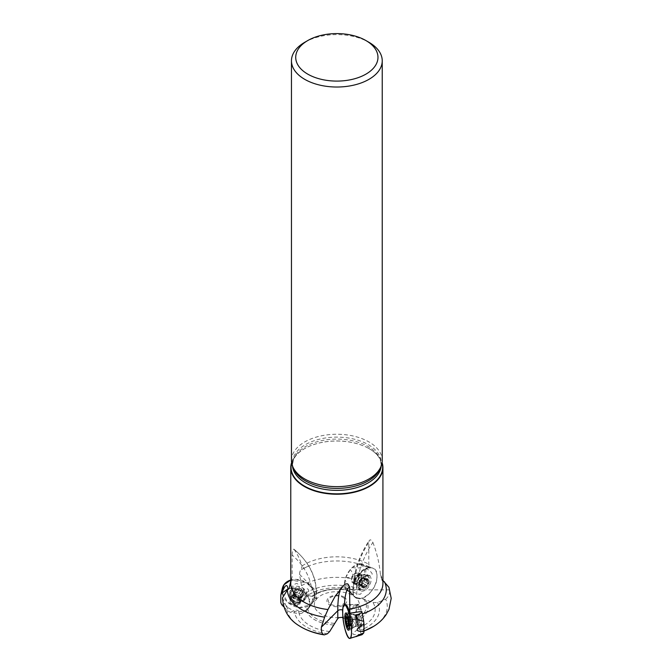 <?xml version="1.0" encoding="UTF-8"?>
<svg xmlns="http://www.w3.org/2000/svg" width="672" height="672" viewBox="0 0 672 672"><rect width="100%" height="100%" fill="white"/><g stroke="black" fill="none" stroke-linecap="round" stroke-linejoin="round"><path stroke-width="0.5" stroke-dasharray="3.36 2.52" d="M362.04 634.679A15.364 3.251 81.2 0 1 361.343 634.091L359.008 629.059A15.364 3.251 81.2 0 1 358.31 626.648L356.656 617.887A15.364 3.251 81.2 0 1 356.37 615.065L356.37 607.706A15.364 3.251 81.2 0 1 356.656 606.127L358.31 604.481A15.364 3.251 81.2 0 1 359.008 605.069L361.343 610.1A15.364 3.251 81.2 0 1 361.746 611.444A15.364 3.251 -98.8 0 0 357.907 604.388A15.364 3.251 -98.8 0 0 356.891 619.592L343.711 618.517L342.863 615.846M361.746 611.444L362.208 614.023C363.846 622.969 363.938 628.807 362.468 631.537L360.335 630.294L356.891 619.592M363.972 631A50.434 29.114 180 0 1 362.468 631.537L363.972 631.084M358.89 616.812A4.964 1.05 81.2 0 1 359.411 614.67A4.964 1.05 81.2 0 1 361.082 618.668A4.964 1.05 81.2 0 1 360.931 624.49A4.964 1.05 81.2 0 1 359.596 621.944A4.964 1.05 81.2 0 1 358.89 616.812M282.492 597.853L286.415 606.732L294.37 611.302L298.729 611.982L307.23 610.025L314.404 599.424A17.027 13.423 24.9 0 0 314.387 592.469L311.539 587.992A56.742 44.755 -155.1 0 0 292.127 555.047L292.127 577.013L290.766 581.255M283.794 606.816L288.028 611.05A15.364 12.121 -155.1 0 0 290.632 612.36L299.334 613.712A15.364 12.121 -155.1 0 0 301.938 613.2L308.095 608.95A15.364 12.121 -155.1 0 0 309.17 606.917L309.17 599.558A15.364 12.121 -155.1 0 0 308.095 597.19L301.938 591.032A15.364 12.121 -155.1 0 0 299.334 589.722L290.632 588.37A15.364 12.121 -155.1 0 0 289.111 588.613A15.364 12.121 24.9 0 1 306.004 594.342A15.364 12.121 24.9 0 1 307.944 609.16A15.364 12.121 24.9 0 1 307.23 610.025M299.779 601.784A4.964 3.914 -155.1 0 0 296.814 597.576A4.964 3.914 -155.1 0 0 291.589 597.652A4.964 3.914 -155.1 0 0 290.48 598.954A4.964 3.914 -155.1 0 0 293.336 604.59A4.964 3.914 -155.1 0 0 299.485 603.128A4.964 3.914 -155.1 0 0 299.779 601.784M359.68 563.707A15.364 8.87 120 0 0 346.996 574.585A15.364 8.87 120 0 0 346.416 589.974L353.564 594.938L353.27 593.41A17.027 9.828 120 0 1 353.287 586.446L354.606 580.448A56.742 32.76 -60 0 1 368.819 542.304L368.819 564.262L369.55 567.437L359.68 563.707L360.931 564.572C365.417 567.395 365.66 572.905 361.654 581.112L355.832 587.815L352.64 589.655L346.416 589.974L347.878 590.26M355.387 581.767A4.964 2.864 -60 0 1 352.901 582.011A4.964 2.864 -60 0 1 352.901 576.282A4.964 2.864 -60 0 1 357.865 573.418L357.865 573.418A4.964 2.864 -60 0 1 358.63 577.391A4.964 2.864 -60 0 1 355.387 581.767M291.606 462.571A46.074 26.603 180 0 1 304.265 448.812A46.074 26.603 180 0 1 369.432 448.812L369.432 448.812A46.074 26.603 180 0 1 382.082 462.571M359.167 627.774A38.304 22.117 180 0 0 373.019 602.524L363.552 599.038L356.807 597.66L356.807 589.848A59.254 34.213 -60 0 1 372.901 542.447L371.717 540.515L370.415 539.792L369.281 540.414L368.819 542.304M352.64 589.655A38.304 22.117 180 0 0 307.843 595.358L312.581 596.602L315.949 598.592L315.949 590.789A59.254 46.729 -155.1 0 0 293.966 549.276C296.873 552.972 299.586 558.524 302.106 565.942L301.157 569.705L307.457 566.555A49.451 28.552 180 0 1 360.931 564.572M292.127 555.047C292.236 551.132 292.849 549.209 293.966 549.276L293.824 549.108C308.423 561.305 315.958 575.534 316.428 591.805A3.545 2.05 180 0 1 314.765 593.544L314.387 592.469M372.901 542.447C376.992 553.123 379.504 563.9 380.436 574.795L381.385 578.138L382.922 580.406M299.208 625.834A50.434 29.114 180 0 1 286.415 606.732M307.843 595.358L305.609 593.116L301.518 585.682A50.434 29.114 180 0 1 361.654 581.112M301.518 585.682L299.536 574.367C299.712 571.553 300.359 569.957 301.459 569.57A49.451 28.552 180 0 1 307.457 566.555L301.459 569.57M327.44 633.763A42.554 24.57 180 0 1 294.37 611.302M305.609 593.116A42.554 24.57 180 0 1 355.832 587.815M329.675 631.529A38.304 22.117 180 0 1 298.729 611.982M338.856 617.635A22.52 13.003 180 0 1 315.328 600.844L313.27 601.801M373.019 602.524L377.496 602.524L385.678 599.18A50.434 29.114 180 0 1 374.48 625.834M385.678 599.18C388.693 596.543 390.012 593.435 389.642 589.848L388.928 587.294M377.496 602.524A42.554 24.57 180 0 1 360.335 630.294M356.807 597.66L355.27 597.206A22.52 13.003 180 0 1 341.846 617.366M343.031 617.921L343.711 618.517M315.949 598.592L316.42 599.214A22.52 13.003 180 0 1 352.775 595.493A22.52 13.003 180 0 1 353.363 595.846L353.564 594.938L353.363 595.846L355.27 597.206M304.752 42.294A45.385 26.2 180 0 1 368.936 42.294M291.463 460.454A45.385 26.2 180 0 1 319.477 436.246A45.385 26.2 180 0 1 368.936 441.924A45.385 26.2 180 0 1 382.234 460.454M291.682 463.033A45.797 26.435 180 0 1 304.466 448.703A45.797 26.435 180 0 1 305.752 447.989A45.797 26.435 180 0 1 367.945 447.989A45.797 26.435 180 0 1 369.23 448.703L369.23 448.703A45.797 26.435 180 0 1 382.015 463.033M316.42 599.214L315.328 600.844M369.55 567.437A16.918 9.769 120 0 0 354.606 580.448M389.642 589.848L356.807 589.848A3.545 2.05 180 0 1 353.262 587.882L353.262 587.37C353.682 571.637 359.016 555.988 369.264 540.439M353.262 595.51L353.287 586.446M357.907 604.388L345.458 604.741A16.918 3.578 -98.8 0 0 344.392 605.749L342.863 608.908M291.136 580.448A16.918 13.348 24.9 0 1 311.539 587.992M314.765 593.544L314.404 599.424M365.803 578.978L366.223 579.239L364.728 579.642L362.552 581.851A4.754 2.747 -60 0 1 365.803 578.978A4.754 2.747 -60 0 1 368.18 580.348A4.754 2.747 -60 0 1 367.315 584.598A4.754 2.747 -60 0 1 364.064 587.479A4.754 2.747 -60 0 1 361.687 586.11A4.754 2.747 -60 0 1 362.552 581.851L361.738 584.8L358.772 583.136L358.814 584.749L359.948 584.573A3.662 2.117 -60 0 1 359.276 582.078A3.662 2.117 -60 0 1 361.108 578.903L360.226 579.222L359.108 581.154L358.814 583.103M367.492 578.802A5.107 2.948 120 0 0 361.444 584.161A5.107 2.948 120 0 0 365.87 586.715A5.107 2.948 120 0 0 367.492 578.802M368.105 576.458L368.105 576.458A7.451 4.301 120 0 0 360.654 580.759A7.451 4.301 120 0 0 360.654 589.361A7.451 4.301 120 0 0 368.105 585.06A7.451 4.301 120 0 0 368.105 576.458L365.652 575.039A7.451 4.301 120 0 0 363.804 574.728A7.451 4.301 120 0 0 358.201 579.34A7.451 4.301 120 0 0 357.008 586.505A7.451 4.301 120 0 0 358.201 587.941A7.451 4.301 120 0 0 365.652 583.64A7.451 4.301 120 0 0 365.652 575.039L368.105 576.458M360.142 575.383A4.402 2.537 120 0 0 359.663 575.207A4.402 2.537 120 0 0 355.748 577.92A4.402 2.537 120 0 0 355.354 582.674A4.402 2.537 120 0 0 359.915 580.835A4.402 2.537 120 0 0 360.142 575.383M360.192 574.762L360.192 574.762A4.964 2.864 120 0 0 355.228 577.626A4.964 2.864 120 0 0 355.228 583.355A4.964 2.864 120 0 0 360.192 580.49A4.964 2.864 120 0 0 360.192 574.762L357.865 573.418L360.192 574.762M363.266 577.584L367.324 579.877L363.602 578.231L363.275 577.534L366.223 579.239L366.316 579.802L363.602 578.231A3.662 2.117 120 0 0 361.108 578.903L361.78 577.937L364.728 579.642M368.18 580.348L367.324 579.877L368.18 580.348L367.433 583.38L364.35 581.624L364.274 580.734A3.662 2.117 -60 0 1 362.443 583.901A3.662 2.117 -60 0 1 359.948 584.573L360.36 585.64L361.771 584.875L364.442 581.65M360.276 579.272L363.224 580.952L360.226 579.222M364.375 581.641L367.324 583.346L367.315 584.598L364.064 587.479L361.687 586.11L361.738 584.8M363.317 583.59L366.316 585.32L363.275 583.54M364.064 587.479L360.276 585.27M359.176 584.64L361.687 586.11M359.948 584.573L362.653 586.144L362.141 586.295L359.209 584.606M363.602 578.231A3.662 2.117 -60 0 1 364.274 580.734L364.778 579.667L364.375 578.172M359.108 581.154L362.107 582.884L359.176 581.171M361.721 584.842L358.772 583.136M364.728 586.58L361.771 584.875M367.727 581.372L364.778 579.667M363.275 577.534L361.78 577.937M295.243 593.032L296.36 590.419L294.848 591.394L293.765 593.72L294.823 593.502L296.36 590.033L297.293 589.571L301.728 591.268A4.754 3.755 -155.1 0 0 297.293 589.571A4.754 3.755 -155.1 0 0 294.042 591.814A4.754 3.755 -155.1 0 0 295.226 595.753A4.754 3.755 -155.1 0 0 299.67 597.442A4.754 3.755 -155.1 0 0 302.912 595.199A4.754 3.755 -155.1 0 0 301.728 591.268L301.955 592.486L300.737 595.753A3.662 2.89 -155.1 0 0 298.234 593.258L299.376 593.317L300.728 594.98M294.991 590.024A5.107 4.032 24.9 0 1 303.24 593.166A5.107 4.032 24.9 0 1 297.2 597.341A5.107 4.032 24.9 0 1 294.991 590.024M293.185 588.857A7.451 5.872 24.9 0 1 302.148 589.42A7.451 5.872 24.9 0 1 305.029 597.08A7.451 5.872 24.9 0 1 295.806 599.273A7.451 5.872 24.9 0 1 291.522 590.806A7.451 5.872 24.9 0 1 293.185 588.857M292.286 590.797A7.451 5.872 24.9 0 1 301.249 591.352A7.451 5.872 24.9 0 1 304.13 599.021A7.451 5.872 24.9 0 1 300.082 601.936A7.451 5.872 24.9 0 1 291.01 597.719A7.451 5.872 24.9 0 1 290.623 592.746A7.451 5.872 24.9 0 1 292.286 590.797M292.916 596.022A4.402 3.469 24.9 0 1 298.83 596.854A4.402 3.469 24.9 0 1 299.107 601.885A4.402 3.469 24.9 0 1 294.462 602.171A4.402 3.469 24.9 0 1 291.673 598.441A4.402 3.469 24.9 0 1 292.916 596.022M292.446 595.812A4.964 3.914 24.9 0 1 298.418 596.19A4.964 3.914 24.9 0 1 300.342 601.297A4.964 3.914 24.9 0 1 294.185 602.759A4.964 3.914 24.9 0 1 291.329 597.114A4.964 3.914 24.9 0 1 292.446 595.812M294.042 591.814L294.848 591.394L294.042 591.814L294.882 594.846L293.916 597.022L293.908 596.249A3.662 2.89 -155.1 0 0 296.402 598.744A3.662 2.89 -155.1 0 0 299.821 598.5A3.662 2.89 -155.1 0 0 300.737 595.753L301.703 597.836L299.821 598.5L299.401 599.558L295.268 598.685L293.622 597.299M293.773 597.19L294.848 594.863L295.226 595.753L298.402 597.139L299.67 597.442L300.426 596.753L299.401 598.97M293.916 597.022L294.882 594.846L293.807 597.156M299.401 599.558L300.535 597.114L299.368 599.323M299.359 599.273L300.426 596.963L302.912 595.199L302.442 594.308L301.367 596.618M301.703 597.836L302.912 595.199M301.022 594.703L302.14 592.309L300.871 594.812M300.838 594.846L301.904 592.536L302.442 594.308M294.344 593.074L293.269 595.384L293.908 596.249A3.662 2.89 -155.1 0 1 294.823 593.502A3.662 2.89 24.9 0 1 298.234 593.258L297.318 592.536L298.402 590.209M300.451 590.99L299.376 593.317M302.501 594.308L301.426 596.635M301.955 595.955L300.871 598.282M298.402 597.139L297.326 599.466M296.352 596.358L295.268 598.685M294.302 593.04L293.219 595.367L292.942 594.166L293.765 593.72M295.235 592.444L297.318 592.536M349.23 628.732A7.451 1.571 -98.8 0 0 349.247 620.113A7.451 1.571 -98.8 0 0 346.979 614.158M346.088 615.384A7.451 1.571 -98.8 0 0 348.012 627.833M352.598 619.601A7.451 1.571 -98.8 0 0 350.305 613.628A7.451 1.571 -98.8 0 0 350.104 613.603A7.451 1.571 -98.8 0 0 349.684 621.205A7.451 1.571 -98.8 0 0 352.38 628.32A7.451 1.571 -98.8 0 0 352.565 628.236A7.451 1.571 -98.8 0 0 352.598 619.601M357.479 619.315A4.402 0.932 -98.8 0 0 356.059 615.77A4.402 0.932 -98.8 0 0 355.706 616.14A4.402 0.932 -98.8 0 0 355.757 620.264A4.402 0.932 -98.8 0 0 356.958 624.204A4.402 0.932 -98.8 0 0 357.403 624.448A4.402 0.932 -98.8 0 0 357.479 619.315M357.899 619.164A4.964 1.05 -98.8 0 0 356.236 615.166A4.964 1.05 -98.8 0 0 355.9 615.577A4.964 1.05 -98.8 0 0 355.958 620.231A4.964 1.05 -98.8 0 0 357.311 624.683A4.964 1.05 -98.8 0 0 357.756 624.977A4.964 1.05 -98.8 0 0 357.899 619.164M347.558 618.223L348.508 623.918L352.598 623.364L352.111 620.256A3.662 0.773 -98.8 0 0 351.212 617.526A3.662 0.773 -98.8 0 0 351.196 617.509L350.641 616.274L350.532 618.181A3.662 0.773 81.2 0 1 351.196 617.509L347.558 618.223L346.828 617.182M347.449 618.534L347.416 618.089L351.448 617.467L347.441 618.114L346.903 617.417L350.902 616.795M350.893 622.751L348.314 623.146L347.995 626.22L348.365 625.338L352.397 624.716L352.363 623.675A3.662 0.773 81.2 0 1 352.246 624.238A3.662 0.773 81.2 0 1 351.691 624.347A3.662 0.773 81.2 0 1 350.776 621.6A3.662 0.773 81.2 0 1 350.532 618.181L351.406 624.548L352.246 625.59L352.397 624.716M351.994 619.147L347.962 619.735L351.994 619.147L352.111 620.256A3.662 0.773 81.2 0 1 352.363 623.675L352.489 623.255M347.105 617.669L350.49 617.14M346.861 617.366L350.893 616.745M351.994 619.105L351.364 617.627M346.315 619.189L347.592 619.004M348.046 620.987L350.49 620.609L348.046 620.987M347.416 625.019L351.448 624.397M348.23 625.699L351.994 625.12M348.508 623.918L352.54 623.297L348.524 623.893M348.365 621.869L352.397 621.247L348.365 621.869M300.468 601.885A5.678 4.477 -155.1 0 0 295.94 596.627A5.678 4.477 -155.1 0 0 289.834 598.651A5.678 4.477 -155.1 0 0 293.101 605.102A5.678 4.477 -155.1 0 0 300.132 603.431A5.678 4.477 -155.1 0 0 300.468 601.885M306.911 594.812A8.728 6.888 -155.1 0 0 299.578 586.614A8.728 6.888 -155.1 0 0 290.329 590.411A8.728 6.888 -155.1 0 0 295.579 599.752A8.728 6.888 -155.1 0 0 306.104 597.727A8.728 6.888 -155.1 0 0 306.911 594.812M282.122 592.444L287.801 602.431L299.342 607.522L310.405 604.918L314.924 596.056A17.027 13.423 -155.1 0 0 290.766 580.037L306.953 582.91L312.791 588.882L314.924 596.056A17.027 13.423 -155.1 0 1 312.833 602.507A17.027 13.423 -155.1 0 1 292.824 605.69A17.027 13.423 -155.1 0 1 282.341 588.353M305.894 596.518A8.509 6.712 -155.1 0 0 298.738 588.521A8.509 6.712 -155.1 0 0 289.724 592.225A8.509 6.712 -155.1 0 0 294.84 601.339A8.509 6.712 -155.1 0 0 305.105 599.365A8.509 6.712 -155.1 0 0 305.894 596.518M309.17 606.917C313.79 599.222 313.79 596.77 309.17 599.558M301.938 613.2C307.793 607.874 309.918 606.362 308.297 608.672L308.095 608.95M290.632 612.36C296.108 608.983 299.015 609.437 299.334 613.712M281.87 604.892C285.054 602.389 287.112 604.439 288.028 611.05M281.022 593.855L280.795 602.524M299.334 589.722C299.015 581.986 296.108 581.54 290.632 588.37M308.095 597.19C310.069 588.588 308.011 586.53 301.938 591.032M351.372 580.028A5.678 3.276 -60 0 1 353.85 574.325A5.678 3.276 -60 0 1 358.218 572.804A5.678 3.276 -60 0 1 358.218 579.356A5.678 3.276 -60 0 1 352.548 582.632A5.678 3.276 -60 0 1 351.372 580.028M345.786 589.134A15.364 8.87 -60 0 1 344.996 587.395L344.996 580.028A15.364 8.87 -60 0 1 345.786 577.382L350.297 569.57A15.364 8.87 -60 0 1 352.195 567.563L358.571 563.884A15.364 8.87 -60 0 1 360.478 563.69L364.98 566.294A15.364 8.87 -60 0 1 365.77 568.033L365.77 575.4A15.364 8.87 -60 0 1 364.98 578.054L360.478 585.858A15.364 8.87 -60 0 1 358.571 587.866L352.195 591.553A15.364 8.87 -60 0 1 350.297 591.738L345.786 589.134L355.715 597.492A17.027 9.828 -60 0 1 352.901 590.176A17.027 9.828 -60 0 1 359.848 573.569A17.027 9.828 -60 0 1 372.674 568.117A17.027 9.828 -60 0 1 376.446 572.51A17.027 9.828 -60 0 1 370.684 592.116A17.027 9.828 -60 0 1 355.715 597.492M358.764 586.79A8.728 5.04 -60 0 1 362.435 578.155A8.728 5.04 -60 0 1 369.079 575.551A8.728 5.04 -60 0 1 369.298 585.749A8.728 5.04 -60 0 1 360.36 590.654A8.728 5.04 -60 0 1 358.764 586.79M356.706 585.43A8.509 4.914 -60 0 1 362.846 574.938A8.509 4.914 -60 0 1 366.769 574.468A8.509 4.914 -60 0 1 366.988 584.413A8.509 4.914 -60 0 1 358.268 589.193A8.509 4.914 -60 0 1 356.706 585.564A8.509 4.914 -60 0 1 356.706 585.43M344.996 587.395C350.54 589.873 350.54 587.412 344.996 580.028M350.297 591.738C353.262 595.039 353.648 595.82 351.456 594.09M358.571 587.866C363.493 594.888 361.368 596.114 352.195 591.553M364.98 578.054C371.582 585.329 370.079 587.933 360.478 585.858M365.77 568.033C374.312 573.695 374.312 576.148 365.77 575.4M360.478 563.69L367.601 566.126C370.205 567.16 369.331 567.218 364.98 566.294M352.195 567.563C361.368 568.672 363.493 567.445 358.571 563.884M345.786 577.382C353.27 578.231 354.774 575.627 350.297 569.57M358.705 616.417A5.678 1.201 81.2 0 1 359.302 613.973A5.678 1.201 81.2 0 1 361.36 619.399A5.678 1.201 81.2 0 1 361.04 625.187A5.678 1.201 81.2 0 1 359.512 622.28A5.678 1.201 81.2 0 1 358.705 616.417M347.936 616.384A8.509 1.798 81.2 0 1 348.869 612.713A8.509 1.798 81.2 0 1 349.247 612.847A8.509 1.798 81.2 0 1 351.918 620.852A8.509 1.798 81.2 0 1 351.792 629.294A8.509 1.798 81.2 0 1 351.473 629.538A8.509 1.798 81.2 0 1 349.163 625.237A8.509 1.798 81.2 0 1 347.936 616.384M356.37 615.065C346.198 612.923 346.198 610.47 356.37 607.706M358.31 626.648C347.752 625.607 347.197 622.684 356.656 617.887M361.343 634.091C350.944 635.628 350.162 633.948 359.008 629.059M359.008 605.069C350.162 606.505 350.944 608.185 361.343 610.1M356.656 606.127C348.995 605.245 347.878 604.708 353.321 604.514L358.31 604.481M352.901 590.176C352.153 572.678 377.714 557.92 376.975 576.282C377.714 593.779 352.153 608.538 352.901 590.176M302.106 565.942A46.074 26.603 180 0 1 368.819 564.262M291.614 579.55L290.766 583.422A46.074 26.603 180 0 1 292.127 577.013M380.436 574.795A46.074 26.603 180 0 1 382.922 583.422L381.562 578.483M333.497 624.968A31.198 18.01 180 0 1 306.188 610.394M311.665 596.434A31.198 18.01 180 0 1 317.806 592.796A31.198 18.01 180 0 1 347.18 590.066M334.412 623.305A29.526 17.044 180 0 1 307.784 609.319M312.581 596.602A29.526 17.044 180 0 1 346.861 590.276M365.383 599.785A31.198 18.01 180 0 1 357.168 620.726M363.552 599.038A29.526 17.044 180 0 1 355.891 619.34M293.378 467.989A44.402 25.637 180 0 1 292.446 462.756A44.402 25.637 180 0 1 319.855 439.076A44.402 25.637 180 0 1 368.248 444.629A44.402 25.637 180 0 1 381.251 462.756A44.402 25.637 180 0 1 380.318 467.989M292.505 466.032A44.402 25.637 180 0 1 292.446 464.722A44.402 25.637 180 0 1 319.855 441.042A44.402 25.637 180 0 1 368.248 446.594A44.402 25.637 180 0 1 381.251 464.722A44.402 25.637 180 0 1 381.192 466.032M343.862 596.954A9.912 5.729 180 0 1 339.41 606.53A9.912 5.729 180 0 1 327.272 599.525A9.912 5.729 180 0 1 343.862 596.954M342.846 597.341A8.484 4.897 180 0 1 339.041 605.531A8.484 4.897 180 0 1 328.65 599.533A8.484 4.897 180 0 1 342.846 597.341M344.392 605.749A56.742 11.995 81.2 0 1 344.434 604.792M340.427 589.285A59.254 12.524 81.2 0 1 341.594 587.034A59.254 12.524 81.2 0 1 343.669 585.329M299.536 574.367L315.949 590.789A3.545 2.05 180 0 1 316.428 591.805L316.428 599.365M361.334 575.442A4.948 2.856 120 0 0 360.108 575.232A4.948 2.856 120 0 0 356.387 578.29A4.948 2.856 120 0 0 355.589 583.044A4.948 2.856 120 0 0 360.763 582.011A4.948 2.856 120 0 0 361.334 575.442M362.132 582.876L359.201 581.188M363.233 580.978L360.301 579.289M364.694 579.676L361.763 577.987M363.216 586.916L360.284 585.22M366.181 585.211L363.25 583.523M364.711 586.513L361.788 584.825M367.668 581.398L364.736 579.701M367.273 583.313L364.35 581.624M367.265 579.894L364.333 578.206M292.874 594.922A4.948 3.898 24.9 0 1 300.233 596.686A4.948 3.898 24.9 0 1 298.049 602.322A4.948 3.898 24.9 0 1 292.026 599.525A4.948 3.898 24.9 0 1 292.874 594.922M300.409 591.032L299.334 593.342M298.41 590.268L297.335 592.578M301.896 595.955L300.821 598.265M296.377 596.35L295.31 598.66M298.376 597.114L297.31 599.424M294.89 591.427L293.824 593.737M356.336 619.408A4.948 1.042 -98.8 0 0 354.808 615.443A4.948 1.042 -98.8 0 0 354.396 620.474A4.948 1.042 -98.8 0 0 356.303 625.145A4.948 1.042 -98.8 0 0 356.336 619.408M347.13 617.719L350.507 617.198M348.314 623.112L350.902 622.709M348.046 621.012L350.507 620.626M348.247 625.64L351.985 625.061M347.449 624.977L351.448 624.355M348.382 625.279L352.388 624.658M348.382 621.852L352.38 621.23M301.35 599.97A5.678 4.477 -155.1 0 0 296.831 594.712A5.678 4.477 -155.1 0 0 290.724 596.736A5.678 4.477 -155.1 0 0 293.992 603.187A5.678 4.477 -155.1 0 0 301.022 601.516A5.678 4.477 -155.1 0 0 301.35 599.97M353.8 581.431A5.678 3.276 -60 0 1 356.278 575.719A5.678 3.276 -60 0 1 360.654 574.199A5.678 3.276 -60 0 1 360.654 580.759A5.678 3.276 -60 0 1 354.976 584.035A5.678 3.276 -60 0 1 353.8 581.431M355.387 616.93A5.678 1.201 81.2 0 1 355.992 614.485A5.678 1.201 81.2 0 1 358.042 619.912A5.678 1.201 81.2 0 1 357.722 625.699A5.678 1.201 81.2 0 1 356.194 622.793A5.678 1.201 81.2 0 1 355.387 616.93M346.945 590.008C336.521 588.084 326.81 589.016 317.806 592.796C326.693 589.075 336.706 588.227 347.861 590.26M374.438 475.138C379.596 469.972 381.864 465.839 381.251 462.756L381.251 464.722L380.142 459.623C378.462 455.683 374.816 452.038 369.188 448.678L367.945 447.989M299.258 475.138C294.101 469.972 291.824 465.839 292.446 462.756L292.446 464.722L293.555 459.623C295.361 455.372 299.426 451.492 305.752 447.989M345.92 583.909L341.594 587.034L335.773 595.4M307.944 609.16L309.641 606.858M358.201 587.941L360.654 589.361M355.354 582.674L357.008 586.505M359.663 575.207L363.804 574.728M352.901 582.011L355.228 583.355M361.931 586.547L358.814 584.749M363.468 587.437L360.36 585.64M367.853 579.852L364.736 578.054M366.307 578.962L363.191 577.164M304.13 599.021L305.029 597.08M290.623 592.746L291.522 590.806M299.107 601.885L298.049 602.322L300.082 601.936M291.673 598.441L292.026 599.525L291.01 597.719M299.485 603.128L300.342 601.297M290.48 598.954L291.329 597.114M294.101 591.671L292.942 594.166M350.104 613.603L346.937 614.09M352.38 628.32L349.222 628.807M356.059 615.77L350.305 613.628M357.403 624.448L352.565 628.236M356.958 624.204L357.311 624.683M355.706 616.14L355.9 615.577M359.411 614.67L356.236 615.166M360.931 624.49L357.756 624.977M352.246 624.238L353.489 620.617L351.212 617.526M350.641 616.274L346.332 616.938M347.6 619.038L350.398 618.601M346.147 619.13L350.297 618.492M347.718 624.817L351.523 624.229M347.222 625.195L351.406 624.548M347.936 626.254L352.246 625.59M348.449 624.002L352.598 623.364M347.29 617.954L351.481 617.308M305.105 599.365L306.104 597.727M289.724 592.225L290.329 590.411M289.834 598.651L290.732 596.711C290.077 596.576 290.867 597.752 293.11 600.222C300.182 604.061 301.073 601.037 301.031 601.49L300.132 603.431M308.297 608.672L312.833 602.507M358.268 589.193L360.36 590.654M366.769 574.468L369.079 575.551M358.218 572.804L362.846 574.938M352.548 582.632L356.706 585.564M367.601 566.126L372.674 568.117M348.869 612.713L345.82 612.965M351.473 629.538L348.491 630.218M359.302 613.973L355.992 614.485C348.533 614.174 350.515 613.082 349.247 612.847M361.04 625.187L357.722 625.699C350.708 628.244 352.926 628.69 351.792 629.294M353.321 604.514L345.458 604.741"/><path stroke-width="1.01" d="M290.766 581.255L289.111 588.613L287.398 589.932L282.492 597.853C283.273 610.252 288.842 619.584 299.208 625.834A50.434 29.114 180 0 0 299.83 626.228C306.919 630.571 315.067 633.452 324.282 634.872L323.35 634.511A50.434 29.114 180 0 1 299.83 626.228M382.082 462.571A46.074 26.603 180 0 1 382.922 467.628A46.074 26.603 180 0 1 336.848 494.231A46.074 26.603 180 0 1 290.766 467.628A46.074 26.603 180 0 1 291.606 462.571M344.434 604.792A56.742 11.995 81.2 0 1 349.591 587.017L348.138 584.22L346.508 583.834L344.543 584.522L335.168 596.249L327.995 609.529L324.626 617.173L321.367 627.161C321.182 630.932 321.838 633.385 323.35 634.511M349.591 587.017L349.86 613.15L361.746 611.444A15.364 3.251 81.2 0 1 362.04 612.511L363.686 621.272A15.364 3.251 81.2 0 1 363.972 624.086L363.972 631.453A15.364 3.251 81.2 0 1 363.686 633.024L362.04 634.679L349.826 638.4A17.027 3.595 81.2 0 1 345.19 629.891A17.027 3.595 81.2 0 1 342.72 612.1A17.027 3.595 81.2 0 1 344.618 604.766A17.027 3.595 81.2 0 1 351.338 626.598A17.027 3.595 81.2 0 1 349.826 638.4M342.51 609.958L342.863 615.846A17.027 3.595 -98.8 0 1 342.863 608.908L342.51 609.958A3.545 2.05 180 0 0 337.781 610.747L337.781 618.559L329.675 631.529L327.44 633.763L324.282 634.872M337.781 618.559L338.856 617.635L341.846 617.366L343.031 617.921M382.922 580.406L388.928 587.294L391.205 598.349L388.97 609.353L386.4 614.233C383.368 618.828 379.394 622.7 374.48 625.834A50.434 29.114 180 0 1 373.867 626.228A50.434 29.114 180 0 1 363.972 631M368.936 42.294L365.929 40.555A41.126 23.747 180 0 1 365.929 74.138A41.126 23.747 180 0 1 307.768 74.138A41.126 23.747 180 0 1 307.759 40.555A41.126 23.747 180 0 1 365.929 40.555L368.936 42.294A45.385 26.2 180 0 1 382.234 60.824A45.385 26.2 180 0 1 336.848 87.024A45.385 26.2 180 0 1 291.463 60.824A45.385 26.2 180 0 1 304.752 42.294L307.759 40.555M382.234 60.824L382.234 460.454A45.385 26.2 180 0 1 374.438 475.138A45.385 26.2 180 0 1 299.258 475.138A45.385 26.2 180 0 1 291.463 460.454L291.463 60.824M382.015 463.033A45.797 26.435 180 0 1 336.848 493.836A45.797 26.435 180 0 1 291.682 463.033M349.86 613.15A16.918 3.578 -98.8 0 0 345.458 604.741L344.618 604.766M347.441 618.114L346.256 616.972A4.754 1.008 81.2 0 1 346.828 617.182A4.754 1.008 81.2 0 1 347.449 618.534A4.754 1.008 81.2 0 1 348.314 623.154A4.754 1.008 81.2 0 1 348.172 625.901A4.754 1.008 81.2 0 1 347.995 626.22A4.754 1.008 81.2 0 1 346.811 624.658A4.754 1.008 81.2 0 1 345.937 620.038A4.754 1.008 81.2 0 1 346.256 616.972L345.937 620.038L346.458 621.23L348.046 621.012M348.062 620.659A5.107 1.075 -98.8 0 0 346.618 616.652A5.107 1.075 -98.8 0 0 345.803 618.786A5.107 1.075 -98.8 0 0 346.718 624.674A5.107 1.075 -98.8 0 0 348.256 626.203A5.107 1.075 -98.8 0 0 348.062 620.659M346.979 614.158A7.451 1.571 -98.8 0 0 346.744 614.116A7.451 1.571 -98.8 0 0 346.088 615.384A19.858 19.858 0 0 0 345.803 618.786M346.718 624.674A19.858 19.858 0 0 0 348.012 627.833A7.451 1.571 -98.8 0 0 349.02 628.841A7.451 1.571 -98.8 0 0 349.23 628.732M346.861 617.366L346.256 616.972M348.365 625.338L347.995 626.22L346.811 624.658L346.508 621.247M347.995 626.22L348.23 625.699M347.416 625.019L346.811 624.658M348.348 624.716L347.449 624.977M347.6 619.038L346.357 619.198M346.458 617.77L347.105 617.669M346.861 623.372L348.314 623.146M289.111 588.613A15.364 12.121 -155.1 0 0 288.028 588.882L281.87 593.132A15.364 12.121 -155.1 0 0 280.795 595.165L280.795 602.524A15.364 12.121 -155.1 0 0 281.87 604.892L283.794 606.816M282.122 592.444L283.962 584.741L290.766 580.037A17.027 13.423 -155.1 0 0 282.761 587A17.027 13.423 -155.1 0 0 282.341 588.353L280.795 595.165M288.028 588.882C287.112 583.296 285.054 584.716 281.87 593.132M344.87 616.728A8.728 1.848 81.2 0 1 345.82 612.965A8.728 1.848 81.2 0 1 348.953 621.314A8.728 1.848 81.2 0 1 348.491 630.218A8.728 1.848 81.2 0 1 346.122 625.808A8.728 1.848 81.2 0 1 344.87 616.728M363.686 633.024C356.681 635.947 354.396 637.073 356.84 636.392M363.972 624.086C354.9 629.21 354.9 631.663 363.972 631.453M362.04 612.511C353.354 616.535 353.9 619.45 363.686 621.272M342.72 612.1C342.451 593.586 351.809 613.746 351.532 631.092C351.809 649.606 342.451 629.446 342.72 612.1M327.995 609.529A46.074 26.603 180 0 1 290.766 583.422L290.766 467.628M382.922 467.628L382.922 583.422A46.074 26.603 180 0 1 349.591 608.983M324.626 617.173A49.451 28.552 180 0 1 287.398 589.932M384.451 581.784A49.451 28.552 180 0 1 362.317 613.981M380.318 467.989A44.402 25.637 180 0 1 336.848 488.393A44.402 25.637 180 0 1 293.378 467.989M381.192 466.032A44.402 25.637 180 0 1 336.848 490.358A44.402 25.637 180 0 1 292.505 466.032M321.367 627.161L337.781 610.747A59.254 12.524 81.2 0 1 340.427 589.285M346.5 617.82L347.13 617.719M346.601 619.164L347.592 619.004M346.895 623.33L348.314 623.112M373.867 626.228L363.972 631.084M335.177 596.257L335.773 595.4"/></g></svg>
